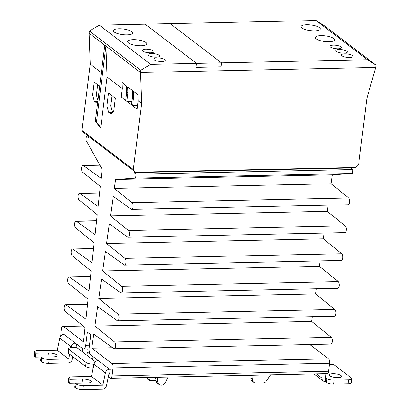 <?xml version="1.0" encoding="UTF-8"?>
<svg xmlns="http://www.w3.org/2000/svg" width="410" height="410" viewBox="0 0 410 410"><rect width="100%" height="100%" fill="white"/><g stroke="black" fill="none" stroke-linecap="round" stroke-linejoin="round"><path stroke-width="0.61" d="M150.701 64.39L196.498 63.406L196.011 67.353L196.498 63.406L145.14 24.169L196.498 63.406L221.528 62.868L170.165 23.631L99.338 25.153L150.701 64.39L140.738 70.212L140.456 72.478L375.724 67.424L140.456 72.478L141.599 103.387L133.347 169.637L135.52 172.21L355.772 167.485L358.601 164.805L366.853 98.554L375.724 67.424L376.006 65.164L367.442 59.737L221.528 62.868L221.036 66.815L221.528 62.868L170.165 23.631L316.084 20.5L324.643 25.927L376.006 65.164M196.011 67.353L221.036 66.815L196.011 67.353M161.904 61.551A5.817 1.701 -172.9 0 1 153.735 58.999A5.817 1.701 -172.9 0 1 157.112 57.887A5.817 1.701 -172.9 0 1 165.281 60.439A5.817 1.701 -172.9 0 1 161.904 61.551M150.49 52.828A5.817 1.701 -172.9 0 1 142.321 50.281A5.817 1.701 -172.9 0 1 145.699 49.169A5.817 1.701 -172.9 0 1 153.868 51.716A5.817 1.701 -172.9 0 1 150.49 52.828M343.913 53.162A5.817 1.701 -172.9 0 1 335.744 50.609A5.817 1.701 -172.9 0 1 339.116 49.497A5.817 1.701 -172.9 0 1 347.285 52.049A5.817 1.701 -172.9 0 1 343.913 53.162M338.204 48.8A5.817 1.701 -172.9 0 1 330.035 46.253A5.817 1.701 -172.9 0 1 333.412 45.141A5.817 1.701 -172.9 0 1 341.581 47.688A5.817 1.701 -172.9 0 1 338.204 48.8M349.617 57.523A5.817 1.701 -172.9 0 1 341.448 54.971A5.817 1.701 -172.9 0 1 344.825 53.859A5.817 1.701 -172.9 0 1 352.995 56.411A5.817 1.701 -172.9 0 1 349.617 57.523M156.2 57.19A5.817 1.701 -172.9 0 1 148.03 54.638A5.817 1.701 -172.9 0 1 151.403 53.525A5.817 1.701 -172.9 0 1 159.572 56.078A5.817 1.701 -172.9 0 1 156.2 57.19M126.977 34.865A9.697 2.834 -172.9 0 1 113.36 30.617A9.697 2.834 -172.9 0 1 118.987 28.761A9.697 2.834 -172.9 0 1 132.604 33.015A9.697 2.834 -172.9 0 1 126.977 34.865M314.69 30.837A9.697 2.834 -172.9 0 1 301.073 26.588A9.697 2.834 -172.9 0 1 306.7 24.733A9.697 2.834 -172.9 0 1 320.318 28.987A9.697 2.834 -172.9 0 1 314.69 30.837M328.958 41.738A9.697 2.834 -172.9 0 1 315.341 37.489A9.697 2.834 -172.9 0 1 320.968 35.634A9.697 2.834 -172.9 0 1 334.586 39.888A9.697 2.834 -172.9 0 1 328.958 41.738M141.245 45.766A9.697 2.834 -172.9 0 1 127.628 41.518A9.697 2.834 -172.9 0 1 133.255 39.662A9.697 2.834 -172.9 0 1 146.872 43.916A9.697 2.834 -172.9 0 1 141.245 45.766M135.52 172.21L84.158 132.973L81.985 130.395L90.236 64.15L89.093 33.236L140.456 72.478L89.093 33.236L89.375 30.975L99.338 25.153M140.738 70.212L89.375 30.975M367.442 59.737L316.084 20.5M63.309 334.452L63.376 333.95L82.779 348.772A5.54 2.373 -91.2 0 0 83.553 349.053A5.54 2.373 -91.2 0 0 85.716 345.256L87.35 332.115L90.774 334.729L89.139 347.875A5.54 2.373 -91.2 0 0 90.769 354.875L110.172 369.697L109.613 374.166L109.004 373.705M108.358 376.81L110.059 378.107A3.464 1.481 -91.2 0 0 110.541 378.281A3.464 1.481 -91.2 0 0 111.894 375.914L112.893 367.893A3.464 1.481 -91.2 0 0 111.879 363.516L91.768 348.157L93.752 334.135L113.77 348.551A3.464 1.481 -91.2 0 0 114.226 348.71A3.464 1.481 -91.2 0 0 115.625 345.814A3.464 1.481 -91.2 0 0 114.585 341.981L94.894 326.063L97.647 306.577L117.239 320.687A3.464 1.481 -91.2 0 0 117.701 320.84A3.464 1.481 -91.2 0 0 119.095 317.945A3.464 1.481 -91.2 0 0 118.059 314.116L98.784 298.536L101.542 279.015L120.709 292.817A3.464 1.481 -91.2 0 0 121.17 292.976A3.464 1.481 -91.2 0 0 122.569 290.08A3.464 1.481 -91.2 0 0 121.529 286.247L102.674 271.01L105.437 251.458L124.184 264.952A3.464 1.481 -91.2 0 0 124.64 265.111A3.464 1.481 -91.2 0 0 126.039 262.215A3.464 1.481 -91.2 0 0 124.999 258.382L106.564 243.484L109.337 223.896L127.653 237.088A3.464 1.481 -91.2 0 0 128.11 237.246A3.464 1.481 -91.2 0 0 129.509 234.351A3.464 1.481 -91.2 0 0 128.468 230.517L110.459 215.957L113.232 196.334L131.123 209.223A3.464 1.481 -91.2 0 0 131.584 209.377A3.464 1.481 -91.2 0 0 132.978 206.481A3.464 1.481 -91.2 0 0 131.943 202.648L114.349 188.431L115.615 179.483L135.654 178.135L136.146 174.194L134.09 172.625L134.265 171.252M88.606 136.371L88.437 137.745L86.382 136.176L85.89 140.117L102.146 169.197L101.152 178.35L83.384 165.553A3.464 1.481 -91.2 0 0 82.922 165.394A3.464 1.481 -91.2 0 0 81.528 168.29A3.464 1.481 -91.2 0 0 82.564 172.123L100.281 186.442L98.108 206.522L79.914 193.417A3.464 1.481 -91.2 0 0 79.453 193.264A3.464 1.481 -91.2 0 0 78.054 196.159A3.464 1.481 -91.2 0 0 79.094 199.993L97.231 214.645L95.064 234.694L76.439 221.287A3.464 1.481 -91.2 0 0 75.983 221.128A3.464 1.481 -91.2 0 0 74.584 224.024A3.464 1.481 -91.2 0 0 75.624 227.857L94.177 242.853L92.014 262.866L72.97 249.152A3.464 1.481 -91.2 0 0 72.514 248.993A3.464 1.481 -91.2 0 0 71.114 251.889A3.464 1.481 -91.2 0 0 72.155 255.722L91.128 271.061L88.97 291.038L69.5 277.016A3.464 1.481 -91.2 0 0 69.039 276.858A3.464 1.481 -91.2 0 0 67.645 279.753A3.464 1.481 -91.2 0 0 68.68 283.587L88.078 299.264L85.921 319.211L66.03 304.881A3.464 1.481 -91.2 0 0 65.569 304.727A3.464 1.481 -91.2 0 0 64.17 307.623A3.464 1.481 -91.2 0 0 65.21 311.457L85.029 327.472L83.476 341.822L63.371 326.457A3.464 1.481 -91.2 0 0 62.884 326.283A3.464 1.481 -91.2 0 0 61.531 328.656L60.593 336.22M131.584 209.377L348.326 204.728A3.464 1.481 -91.2 0 0 349.725 201.833A3.464 1.481 -91.2 0 0 348.69 197.999L331.095 183.777L332.361 174.834L352.4 173.486L352.892 169.54L350.837 167.972L350.888 167.587M128.11 237.246L344.856 232.593A3.464 1.481 -91.2 0 0 346.255 229.697A3.464 1.481 -91.2 0 0 345.215 225.864L327.206 211.304L328.072 205.164M124.64 265.111L341.386 260.458A3.464 1.481 -91.2 0 0 342.786 257.562A3.464 1.481 -91.2 0 0 341.745 253.728L323.311 238.83L324.131 233.039M121.17 292.976L337.917 288.327A3.464 1.481 -91.2 0 0 339.316 285.432A3.464 1.481 -91.2 0 0 338.276 281.598L319.421 266.356L320.189 260.914M117.701 320.84L334.442 316.192A3.464 1.481 -91.2 0 0 335.841 313.296A3.464 1.481 -91.2 0 0 334.806 309.463L315.531 293.883L316.248 288.789M114.226 348.71L330.972 344.057A3.464 1.481 -91.2 0 0 332.372 341.161A3.464 1.481 -91.2 0 0 331.331 337.327L311.641 321.409L312.312 316.669M110.541 378.281L327.288 373.633A3.464 1.481 -91.2 0 0 328.641 371.26L329.64 363.239A3.464 1.481 -91.2 0 0 328.625 358.868L309.832 344.513M134.09 172.625L350.837 167.972M86.382 136.176L88.299 136.135M136.146 174.194L352.892 169.54M352.4 173.486L135.654 178.135M115.615 179.483L332.361 174.834M114.349 188.431L331.095 183.777M110.459 215.957L327.206 211.304M106.564 243.484L323.311 238.83M102.674 271.01L319.421 266.356M98.784 298.536L315.531 293.883M94.894 326.063L311.641 321.409M91.768 348.157L112.601 347.711M338.009 377.625A6.232 1.824 -172.9 0 1 329.256 374.894A6.232 1.824 -172.9 0 1 332.874 373.705A6.232 1.824 -172.9 0 1 341.627 376.436A6.232 1.824 -172.9 0 1 338.009 377.625M95.397 361.748L92.67 359.662L93.049 356.618M90.19 354.23L86.899 351.718L87.243 348.971M86.956 355.296L87.356 352.067M92.67 359.662L82.395 351.816L82.774 348.772M74.774 347.495L74.866 347.044L76.117 347.019L76.496 343.975M76.117 347.019L76.69 347.454L71.683 347.562A5.54 1.619 7.1 0 0 68.47 348.623A5.54 1.619 7.1 0 0 68.962 349.412L86.079 362.496A5.54 1.619 7.1 0 0 93.367 364.131L94.018 364.116M82.395 351.816L76.69 347.454M71.171 346.783A4.156 3.552 -52.6 0 1 75.358 343.103L63.945 334.386A4.156 3.552 127.4 0 0 59.757 338.065L71.171 346.783L71.002 347.598M34.486 351.739A5.54 1.619 7.1 0 0 34.978 352.528L34.486 356.474A5.54 1.619 7.1 0 1 33.994 355.68L34.486 351.739A5.54 1.619 7.1 0 1 37.705 350.678L57.226 350.258L59.757 338.065M325.878 373.664L325.222 381.607A4.156 3.552 -52.6 0 1 323.188 380.967A4.156 3.552 -52.6 0 1 321.932 378.092L322.106 373.741M109.736 373.192L109.106 373.208L106.574 385.4A4.156 3.552 -52.6 0 1 102.387 389.08L82.866 389.5A5.54 1.619 -172.9 0 1 75.578 387.865L74.722 387.209L75.214 383.268L87.725 382.996A6.232 1.824 7.1 0 0 91.343 381.807A6.232 1.824 7.1 0 0 82.589 379.076L70.074 379.342L69.218 378.686A5.54 1.619 -172.9 0 1 68.726 377.897A5.54 1.619 -172.9 0 1 71.945 376.836L91.466 376.416L93.998 364.223L105.411 372.941A4.156 3.552 -52.6 0 1 109.598 369.261L98.185 360.544A4.156 3.552 127.4 0 0 93.998 364.223M82.866 389.5L83.358 385.559L102.879 385.139L105.411 372.941M68.47 348.623L67.978 352.564A5.54 1.619 7.1 0 0 68.47 353.358L85.587 366.437A5.54 1.619 7.1 0 0 92.88 368.072L93.198 368.067M34.978 352.528L35.834 353.184L48.349 352.913A6.232 1.824 -172.9 0 1 57.103 355.649A6.232 1.824 -172.9 0 1 53.484 356.838L40.969 357.105L40.482 361.051L41.338 361.702A5.54 1.619 7.1 0 0 48.626 363.342L68.147 362.922A4.156 3.552 127.4 0 0 72.334 359.242L72.862 356.71M69.623 354.24L68.639 358.981L49.118 359.396A5.54 1.619 7.1 0 1 41.825 357.761L40.969 357.105M57.226 350.258L68.639 358.981M34.486 356.474L35.342 357.125L47.857 356.859A6.232 1.824 -172.9 0 1 49.748 356.92M325.714 377.666L326.852 378.538A5.54 1.619 7.1 0 0 334.14 380.172L348.659 379.865A5.54 1.619 7.1 0 0 351.872 378.804A5.54 1.619 7.1 0 0 351.38 378.01L333.407 364.28L329.502 364.362M326.852 378.538L326.36 382.484L325.222 381.607M270.6 374.848L266.567 380.9A4.156 3.552 -52.6 0 1 263.066 382.945L255.891 383.099A4.156 3.552 -52.6 0 1 253.862 382.458A4.156 3.552 -52.6 0 1 252.632 379.235L253.129 375.222M168.095 377.046L165.517 382.474A4.156 3.552 -52.6 0 1 161.678 385.118L161.089 385.133A4.156 3.552 -52.6 0 1 159.059 384.493A4.156 3.552 -52.6 0 1 157.829 382.289L157.168 377.282M102.879 385.139L91.466 376.416M83.358 385.559A5.54 1.619 -172.9 0 1 76.07 383.919L75.214 383.268M83.988 383.078A6.232 1.824 7.1 0 0 82.097 383.017L69.587 383.283L68.731 382.632A5.54 1.619 -172.9 0 1 68.239 381.838L68.726 377.897M147.426 377.492L147.651 379.219L149.363 380.531L156.036 380.388M251.248 375.263L250.915 377.928A4.156 3.552 127.4 0 0 252.15 381.146L253.862 382.458M155.636 377.318L156.118 380.977A4.156 3.552 127.4 0 0 157.348 383.181L159.059 384.493M148.963 377.461L149.363 380.531M35.834 353.184L35.342 357.125M326.36 382.484A5.54 1.619 7.1 0 0 333.653 384.119L348.167 383.806A5.54 1.619 7.1 0 0 351.38 382.745L351.872 378.804M70.074 379.342L69.587 383.283M81.985 130.395L133.347 169.637M115.353 98.313L108.506 93.08L106.897 106.021L108.629 112.176L110.91 113.918L113.744 111.248L115.353 98.313M99.666 86.325L94.238 82.179L92.629 95.12L94.361 101.275L96.642 103.018L97.713 102.008M104.786 45.228L95.289 121.462L99.64 126.613L100.783 127.484L107.071 77.013L122.195 88.565L121.145 96.975L125.711 100.465L126.762 92.055L127.899 92.926L126.854 101.337L131.42 104.827L132.466 96.411L133.609 97.283L132.558 105.698L137.124 109.183L138.175 100.773L141.599 103.387M90.236 64.15L101.373 72.657M138.175 100.773L137.95 94.746L133.383 91.261L133.609 97.283M107.071 77.013L105.929 46.099L96.432 122.334L100.783 127.484M126.762 92.055L126.536 86.028L121.97 82.538L122.195 88.565M132.466 96.411L132.245 90.39L127.679 86.899L127.899 92.926M111.925 95.694L110.649 105.939L106.897 106.021M108.629 112.176L112.637 112.289M110.649 105.939L112.381 112.094M97.657 84.793L96.381 95.038L92.629 95.12M94.361 101.275L97.816 101.198M96.381 95.038L97.908 100.455M138.17 100.727L137.565 105.59L132.558 105.698M126.854 101.337L131.866 101.234M132.466 96.365L131.856 101.229M121.145 96.975L126.157 96.878M126.757 92.004L126.152 96.873M95.289 121.462L96.432 122.334M89.472 345.179L85.716 345.256M63.371 326.457L83.245 326.032M66.03 304.881L87.52 304.42M69.5 277.016L90.533 276.565M72.97 249.152L93.547 248.711M76.439 221.287L96.56 220.852M79.914 193.417L99.568 192.997M83.384 165.553L99.912 165.199M131.943 202.648L348.69 197.999M128.468 230.517L345.215 225.864M124.999 258.382L341.745 253.728M121.529 286.247L338.276 281.598M118.059 314.116L334.806 309.463M114.585 341.981L331.331 337.327M111.879 363.516L328.625 358.868M112.893 367.893L329.64 363.239M111.894 375.914L328.641 371.26M48.626 363.342L49.118 359.396M316.397 373.864L321.932 378.092M68.962 349.412L68.47 353.358M85.587 366.437L86.079 362.496M93.367 364.131L92.88 368.072M41.338 361.702L41.825 357.761M47.857 356.859L48.349 352.913M252.632 379.235L250.915 377.928M157.829 382.289L156.118 380.977M68.731 382.632L69.218 378.686M82.589 379.076L82.097 383.017M76.07 383.919L75.578 387.865M348.659 379.865L348.167 383.806M333.653 384.119L334.14 380.172M83.553 349.053L89.057 348.936M62.884 326.283L83.025 325.853M87.54 304.256L65.569 304.727M90.554 276.396L69.039 276.858M93.562 248.542L72.514 248.993M96.575 220.688L75.983 221.128M99.589 192.828L79.453 193.264M99.82 165.035L82.922 165.394M313.963 373.92L323.188 380.967"/></g></svg>
